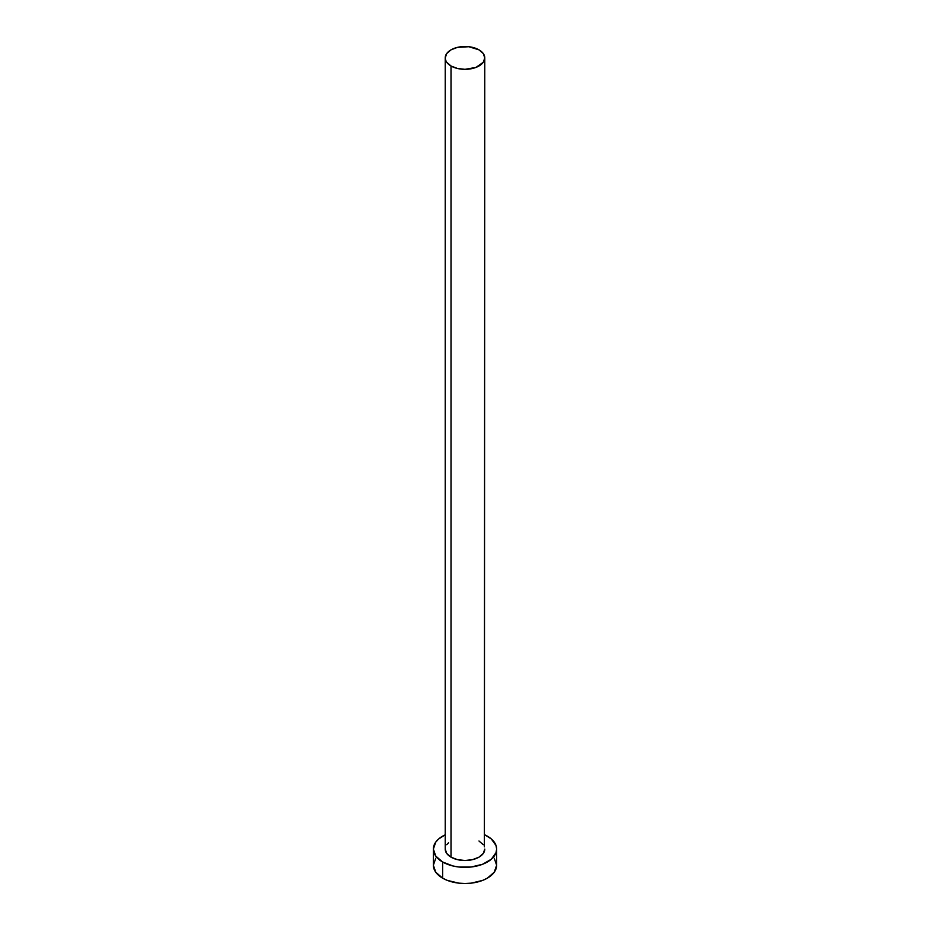 <?xml version="1.0" encoding="UTF-8"?>
<svg xmlns="http://www.w3.org/2000/svg" width="930" height="930" viewBox="0 0 930 930"><rect width="100%" height="100%" fill="white"/><g stroke="black" fill="none" stroke-linecap="round" stroke-linejoin="round"><path stroke-width="1.4" d="M451.015 857.158A19.774 11.416 0 0 0 472.568 859.634A19.774 11.416 0 0 0 484.774 849.09L483.275 853.461L478.985 857.158L472.568 859.634L465 860.506L457.432 859.634L451.015 857.158L446.726 853.461L445.226 849.09A19.774 11.416 0 0 0 451.015 857.158L451.015 65.995L451.015 857.158M478.985 49.848A19.774 11.416 180 0 1 484.774 57.916A19.774 11.416 180 0 1 472.568 68.46A19.774 11.416 180 0 1 451.015 65.995A19.774 11.416 180 0 1 445.226 57.916A19.774 11.416 180 0 1 457.432 47.372A19.774 11.416 180 0 1 478.985 49.848L468.86 46.721L457.432 47.372L451.015 49.848L446.726 53.545L445.226 57.916L445.61 60.148L446.726 62.287L451.015 65.995L457.432 68.46L465 69.332L475.986 67.413L483.275 62.287L484.774 57.916L483.275 53.545L478.985 49.848M435.763 858.239L433.357 865.237A31.643 18.263 0 0 0 442.622 878.153L442.622 862.005L452.887 865.958L458.827 867.004L471.173 867.004L482.577 864.272L491.307 859.239L496.027 852.647L496.643 849.09L496.027 845.521L491.307 838.941L484.774 834.826A31.643 18.263 180 0 1 487.378 836.175A31.643 18.263 180 0 1 496.643 849.09A31.643 18.263 180 0 1 477.113 865.958A31.643 18.263 180 0 1 442.622 862.005L442.622 878.153A31.643 18.263 0 0 0 477.113 882.105A31.643 18.263 0 0 0 496.643 865.237L494.237 858.239M442.622 862.005A31.643 18.263 180 0 1 433.357 849.09A31.643 18.263 180 0 1 445.226 834.826L438.693 838.941L435.763 842.092L433.357 849.09L435.763 856.077L442.622 862.005M446.726 844.719L448.562 842.743M478.985 841.011L483.275 844.719M484.391 846.858L484.774 57.916M433.357 849.09L433.357 865.237L435.763 872.224L442.622 878.153L447.423 880.419L458.827 883.151L465 883.5L471.173 883.151L482.577 880.419L487.378 878.153L494.237 872.224L496.643 865.237L496.643 849.09M445.226 849.09L445.226 57.916"/></g></svg>
